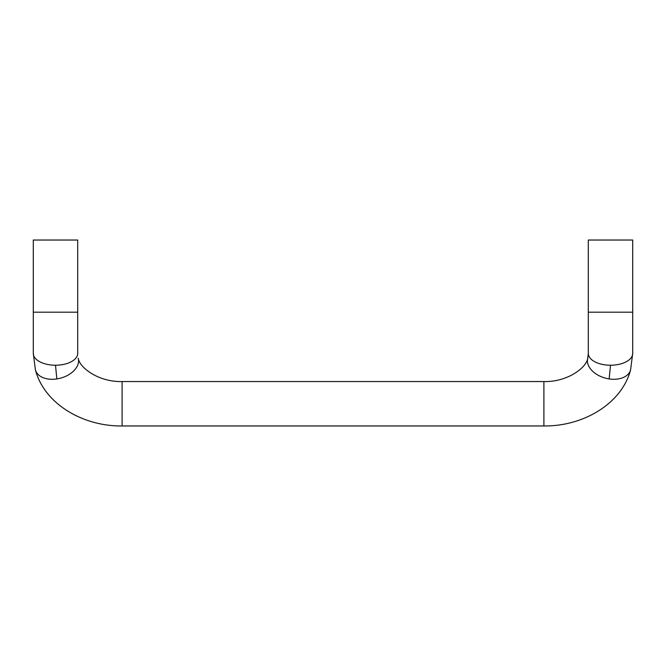 <?xml version="1.0" encoding="UTF-8"?>
<svg xmlns="http://www.w3.org/2000/svg" width="666" height="666" viewBox="0 0 666 666"><rect width="100%" height="100%" fill="white"/><g stroke="black" fill="none" stroke-linecap="round" stroke-linejoin="round"><path stroke-width="1" d="M55.503 365.226A22.203 11.788 180 0 0 77.697 353.446L77.697 240.035L33.3 240.035L33.3 353.446A22.203 11.788 180 0 0 55.503 365.226L56.843 378.929A22.203 14.535 164.7 0 1 35.431 369.963L33.3 353.446M78.596 360.805L78.255 358.233A22.203 14.535 164.7 0 1 78.596 360.805A22.203 14.535 164.7 0 1 56.843 378.929M78.255 358.233C79.462 367.74 98.768 382.184 122.103 381.56L543.897 381.56C567.34 382.217 586.671 367.549 587.745 358.233L587.745 358.233A22.203 14.535 15.3 0 0 587.404 360.805A22.203 14.535 15.3 0 0 609.157 378.929A22.203 14.535 15.3 0 0 630.569 369.963L632.7 353.446L632.7 240.035L588.303 240.035L588.303 312.188L632.7 312.188M587.745 358.233L588.303 353.446A22.203 11.788 0 0 0 610.497 365.226A22.203 11.788 0 0 0 632.7 353.446M543.897 381.56L543.897 425.965L122.103 425.965C82.734 426.423 44.314 403.738 35.431 369.963M610.497 365.226L609.157 378.929M588.303 312.188L588.303 353.446L587.404 360.805M77.697 312.188L33.3 312.188M122.103 381.56L122.103 425.965M630.569 369.963C621.686 403.738 583.266 426.423 543.897 425.965"/></g></svg>
